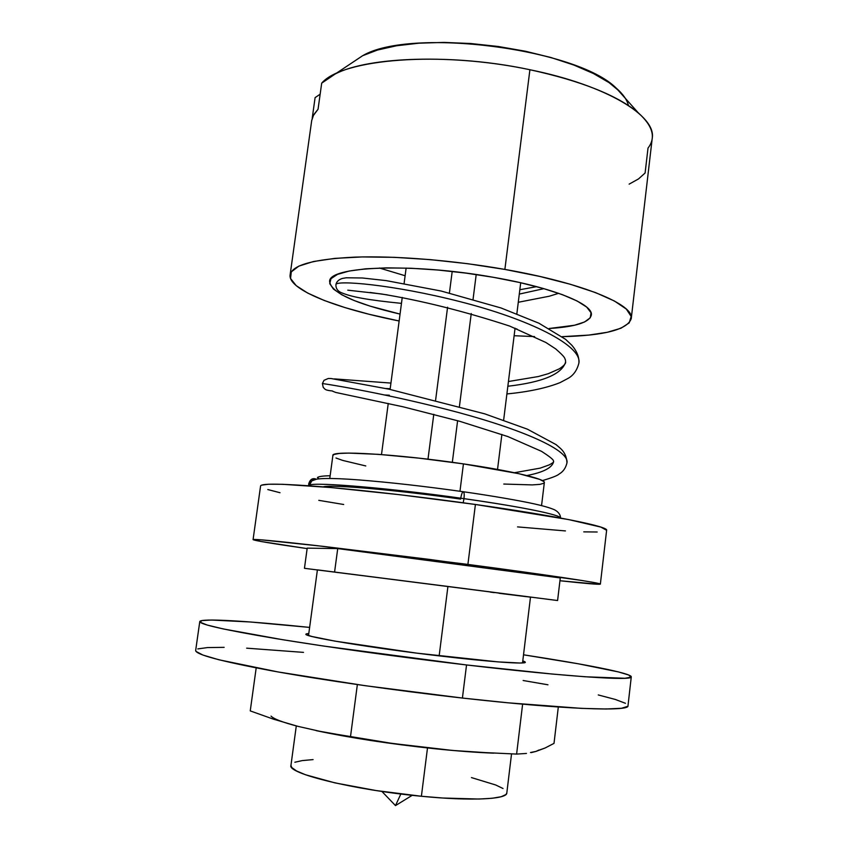 <?xml version="1.0" encoding="UTF-8"?>
<svg xmlns="http://www.w3.org/2000/svg" width="848" height="848" viewBox="0 0 848 848"><rect width="100%" height="100%" fill="white"/><g stroke="black" fill="none" stroke-linecap="round" stroke-linejoin="round"><path stroke-width="1.27" d="M427.996 459.181L433.784 414.29M435.618 400.076L447.585 307.199M449.419 293.016L452.196 271.445M476.205 274.54L473.057 299.302L476.205 274.54M471.244 313.537L459.436 406.415L471.244 313.537M457.613 420.703L452.323 462.308L457.613 420.703M400.839 793.993L395.497 805.6L400.839 793.993M400.055 314.089C354.899 303.605 331.43 292.783 329.628 281.631C327.847 266.261 412.223 262.615 493.568 277.338L519.676 282.511L542.921 288.373L562.288 294.616L577.022 300.945L586.668 307.071L591.045 312.742L590.261 317.767L584.59 321.975L574.499 325.25L549.218 328.494C575.326 326.872 589.349 322.42 591.31 315.149C593.854 304.368 553.394 287.652 493.568 277.338L465.849 273.098L437.875 270.024L411.026 268.254L386.593 267.862L365.668 268.816L349.111 271.053L337.472 274.392L331.006 278.663L329.745 283.635L333.455 289.083L341.755 294.775L354.135 300.521L370.014 306.107L400.055 314.089M504.878 269.42C583.223 283.062 634.59 304.814 631.251 318.615C627.531 329.565 604.497 335.585 562.171 336.677L588.766 335.077L607.285 332.289L621.033 328.197L629.216 322.865L631.156 316.431L626.312 309.064L614.429 301.019L595.614 292.624L570.365 284.281L539.657 276.406L504.878 269.42L529.905 69.737L504.878 269.42L467.778 263.717L430.318 259.626L394.5 257.336L362.128 256.933L334.737 258.386L313.442 261.523L298.878 266.113L291.299 271.879L290.546 278.494L296.217 285.659L307.686 293.069L324.212 300.468L344.998 307.601L369.198 314.301L399.132 320.989C336.995 308.704 287.981 289.751 290.111 274.911C292.019 265.021 313.707 259.096 355.185 257.114C396.122 255.725 453.383 260.336 504.878 269.42M534.59 336.592L514.132 335.723L534.59 336.592M631.262 318.477L652.229 138.277C656.522 116.006 606.892 85.372 529.905 69.737C581.124 80.931 617.249 95.294 638.268 112.826C652.886 125.939 656.129 137.683 648.02 148.05L645.105 173.003L638.491 178.949L629.131 184.143M315.096 97.637L320.152 94.192L315.096 97.637L312.223 118.179L315.096 97.637M352.249 62.635L362.605 55.724L377.54 50.021L396.504 45.771L418.923 43.184L444.023 42.411L470.852 43.524L498.348 46.502L525.389 51.23L550.882 57.505L573.863 65.052L593.473 73.553L609.087 82.648L620.301 91.976M628.432 105.512C627.117 99.873 623.047 94.075 616.231 88.128C577.117 48.569 410.57 27.231 362.743 55.65L335.193 73.999C368.477 56.551 454.433 53.657 529.905 69.737C440.843 50.583 342.02 58.936 321.689 83.168L335.193 73.999M311.693 120.628L313.113 115.869L318.053 109.244L321.689 83.168L318.053 109.244L313.696 114.724L311.704 120.522L290.133 274.752M516.888 328.865L514.99 328.812L516.888 328.865M506.818 792.965L505.97 794.512L501.157 796.738L492.116 798.275L479.078 799.039L442.963 798.032L421.392 796.261L427.498 747.957L421.392 796.261C471.138 801.18 507.04 799.357 506.807 793.028L511.535 753.914M317.587 569.898L557.592 600.532L447.924 586.456L530.488 597.162L447.924 586.456L439.147 655.886L447.924 586.456L304.453 568.308L307.199 548.137L337.727 548.592L560.284 577.933L557.592 600.532L560.284 577.933L337.727 548.592L334.6 571.902L337.727 548.592L307.199 548.137L304.453 568.308L447.924 586.456L317.406 569.867L308.524 635.523M467.905 564.418C548.253 575.008 602.26 583.191 600.363 584.113C599.26 584.675 585.788 583.551 559.956 580.742L598.783 584.293L600.024 583.901L594.374 582.608L581.569 580.435L429.947 559.479L323.014 546.335L260.739 539.794L253.87 539.466L260.569 541.416L307.135 548.603C272.696 543.663 254.676 540.664 253.075 539.635C253.7 538.872 274.699 540.844 316.06 545.54L467.905 564.418L475.41 504.475L467.905 564.418M600.363 584.102L606.627 530.254C608.822 526.672 555.366 515.701 475.41 504.475L568.616 519.57L600.85 527.096L606.617 530.297M541.554 505.599L544.342 482.565C545.73 479.046 511.8 470.937 463.432 463.888L459.966 491.257L463.432 463.888L518.987 473.714L539.635 479.364L543.822 481.569L544.342 482.607M543.844 483.254L539.89 484.367L532.247 484.908L503.776 484.049M365.795 465.955L342.687 460.411L335.967 458.005M332.882 455.514L334.07 454.443L339.295 453.457L348.645 453.086L378.505 454.348L419.166 458.164L463.432 463.888C397.977 454.125 330.688 450.182 332.882 455.482L329.777 478.473M597.193 532.003L583.763 531.866M565.436 530.922L517.545 526.894M343.684 504.496L318.806 500.341M280.031 492.73L267.798 489.55M261.47 485.173L268.477 484.24L282.596 484.293L330.964 487.547L399.641 494.702L475.41 504.475C422.866 497.066 364.926 490.388 324.01 486.943C282.617 483.636 261.481 483.286 260.59 485.925L253.075 539.614M499.069 593.293L526.279 596.663L499.069 593.293M338.119 572.601L337.122 572.464M327.763 571.245L325.356 570.937M321.148 570.375L320.099 570.238M505.132 594.003L504.221 593.886M494.289 592.625L490.42 592.127M471.467 777.595L495.73 784.994L503.034 788.513M296.291 725.92L290.949 765.384C286.857 773.397 353.976 789.986 421.392 796.261L376.109 790.559L335.045 782.905L305.45 774.743L296.471 770.927L291.723 767.493L290.959 765.331M294.86 762.246L302.28 760.582L313.082 759.607M439.794 655.96C371.477 647.989 302.577 636.53 305.969 634.145L308.799 633.456L306.202 633.891L306.912 634.929L311.958 636.498L334.727 641.088L416.792 653.14L498.062 661.896L520.025 663.019L524.658 662.68L524.965 661.769L522.781 660.868L525.347 662.246C526.099 664.419 490.218 661.938 439.794 655.96M627.785 706.31L621.499 708.271L606.108 709.002L581.601 708.377L508.164 702.822L462.414 698.052L466.538 664.959L462.414 698.052C563.273 709.437 629.672 711.705 627.986 705.833L631.272 676.874C633.159 680.965 567.121 676.789 466.538 664.959L323.289 646.006L282.405 639.668L223.374 628.962L207.198 625.05L200.17 622.241L201.824 620.588L211.396 620.036L250.298 621.976L309.615 627.403C247.733 621.001 200.404 618.022 199.789 621.573C199.768 624.361 225.271 630.064 276.289 638.661C326.968 647.035 400.139 657.179 466.538 664.959L552.355 674.054L585.279 676.778L624.923 678.273L631.103 677.16L628.665 674.997L618.436 671.923L578.548 663.836L523.523 654.804C585.025 664.207 631.58 673.259 631.272 676.842M199.778 621.605L195.665 650.448C195.464 654.497 220.862 661.292 271.869 670.832C322.547 680.064 395.825 690.579 462.414 698.052L364.99 685.672L277.985 671.934L219.028 659.808L202.937 655.059L196.005 651.412L195.676 650.395M197.785 648.911L207.484 647.575L224.137 647.353M246.651 648.169L303.499 652.377M523.142 680.509L547.978 684.792M598.275 694.947L615.288 699.441L625.453 703.299M530.488 752.505L535.925 751.434L545.116 747.989L554.009 743.378L558.313 707.009L554.009 743.378L545.116 747.989L538.512 750.353M273.459 719.168L250.245 710.9L256.191 667.895L250.245 710.9L273.459 719.168L297.86 726.333L273.459 719.168M271.042 716.115C273.681 718.913 282.617 722.326 297.849 726.333L287.62 723.461M454.899 750.618L434.165 748.667C456.722 751.01 476.565 752.505 493.695 753.162L452.609 750.448L392.486 743.463L323.512 732.142L297.849 726.333L323.512 732.142L350.5 736.679L357.358 684.58L350.5 736.679L392.486 743.463L434.165 748.667L376.65 741.396L316.262 730.658C350.447 737.898 389.751 743.897 434.165 748.667L454.899 750.618M516.612 754.084L475.558 752.144L516.612 754.084L522.622 704.158L516.612 754.084L526.438 753.448L516.612 754.084M531.219 752.621L535.925 751.434L531.219 752.621M535.925 751.434L538.957 750.024M463.178 502.769L463.994 498.645C391.903 488.321 315.869 481.908 309.541 485.035C310.357 481.367 312.626 479.427 316.357 479.205M316.452 479.205L311.778 480.869C314.64 478.039 330.391 477.731 359.064 479.936C390.091 482.385 424.89 486.317 463.453 491.755C492.752 495.932 520.799 500.871 534.526 503.945C543.006 505.811 549.546 507.698 554.157 509.627C560.835 512.807 560.793 518.255 560.369 518.001C561.291 515.022 521.308 506.722 463.994 498.645C509.51 505.217 539.635 510.687 554.38 515.043M526.852 475.558C543.494 472.336 552.408 467.672 553.627 461.545C552.408 467.672 543.494 472.336 526.852 475.558M385.882 388.522L390.197 388.723L385.882 388.522M507.857 386.243C542.868 382.204 562.129 374.095 565.616 361.937C562.129 374.095 542.868 382.204 507.857 386.243M370.12 292.475L387.313 294.881L370.12 292.475M519.294 294.086L543.918 288.659L519.294 294.086M401.464 303.372C367.364 299.906 351.528 297.097 340.673 292.39C337.366 290.747 335.776 288.161 335.925 284.652C335.236 279.978 391.765 284.197 460.061 301.655C528.198 318.912 582.364 345.327 578.887 363.135C582.364 345.327 528.198 318.912 460.061 301.655C391.765 284.197 335.236 279.978 335.925 284.652C336.476 281.727 338.606 279.66 342.316 278.451L346.196 277.784L362.361 277.985L386.179 280.614L441.172 291.034L501.073 307.983L538.946 323.226L565.637 339.37L571.859 345.274C576.969 351.295 579.311 357.252 578.887 363.135C577.022 370.353 573.407 375.431 568.043 378.388L560.051 382.628C546.398 388.045 528.675 391.818 506.903 393.96M332.437 390.97C324.021 390.197 325.176 388.914 323.258 387.472L322.399 383.572C321.116 383.169 377.477 391.691 446.271 409.319C514.906 426.788 569.962 449.239 566.962 462.891C569.962 449.239 514.906 426.788 446.271 409.319C377.477 391.691 321.116 383.169 322.399 383.572L324 380.317L328.261 378.484L330.964 378.505L388.967 389.179L484.833 413.877L527.435 429.194L556.023 444.585L560.433 448.359C564.567 452.154 566.74 456.998 566.962 462.891C565.733 468.011 563.178 471.689 559.277 473.926C557.634 475.558 551.995 477.784 542.381 480.593M311.778 480.869L309.541 485.035L308.704 483.826L309.541 485.035C315.869 481.908 391.903 488.321 463.994 498.645C464.407 494.861 464.238 492.561 463.485 491.766C464.238 492.561 464.407 494.861 463.994 498.645M460.74 498.189C461.545 493.769 462.457 491.628 463.485 491.766L463.167 491.713M460.612 499.09C398.221 490.165 331.653 484.399 323.448 486.784M316.315 479.205C312.711 477.721 310.167 479.268 308.704 483.826L310.315 482.682M497.532 469.432L501.878 434.42M503.648 420.089L515.065 328.144M516.856 313.739L520.704 282.744M412.223 795.318L395.497 805.6L381.897 791.438M616.231 88.128L638.268 112.826M381.494 454.57L388.246 403.447M390.101 389.423L402.249 297.425M404.093 283.497L406.128 268.074M522.538 662.945L530.488 597.162M379.416 268.021L405.111 275.738M318.965 478.844L317.47 477.572C318.519 476.502 322.749 475.887 330.137 475.749M514.439 472.728L540.208 468.128L549.186 464.905C552.387 463.199 553.871 462.075 553.627 461.545C552.726 460.899 556.744 461.121 541.554 451.348L507.867 436.572L459.552 421.244L403.086 406.807L335.755 392.454L332.395 391.108M334.462 378.897L390.939 383.073M508.44 381.515L538.353 376.533L548.359 373.671L559.341 368.816C563.856 365.817 565.955 363.527 565.616 361.948L565.415 359.859C564.323 358.163 566.496 358.322 555.705 348.91L545.911 342.507L509.722 326.088C464.206 311.237 421.361 300.521 381.165 293.927L347.775 290.175M519.835 289.74L536.625 286.645M308.704 483.826L308.725 485.745M384.759 394.988L389.338 395.221M518.276 302.27L549.281 296.228L558.652 293.313"/></g></svg>
